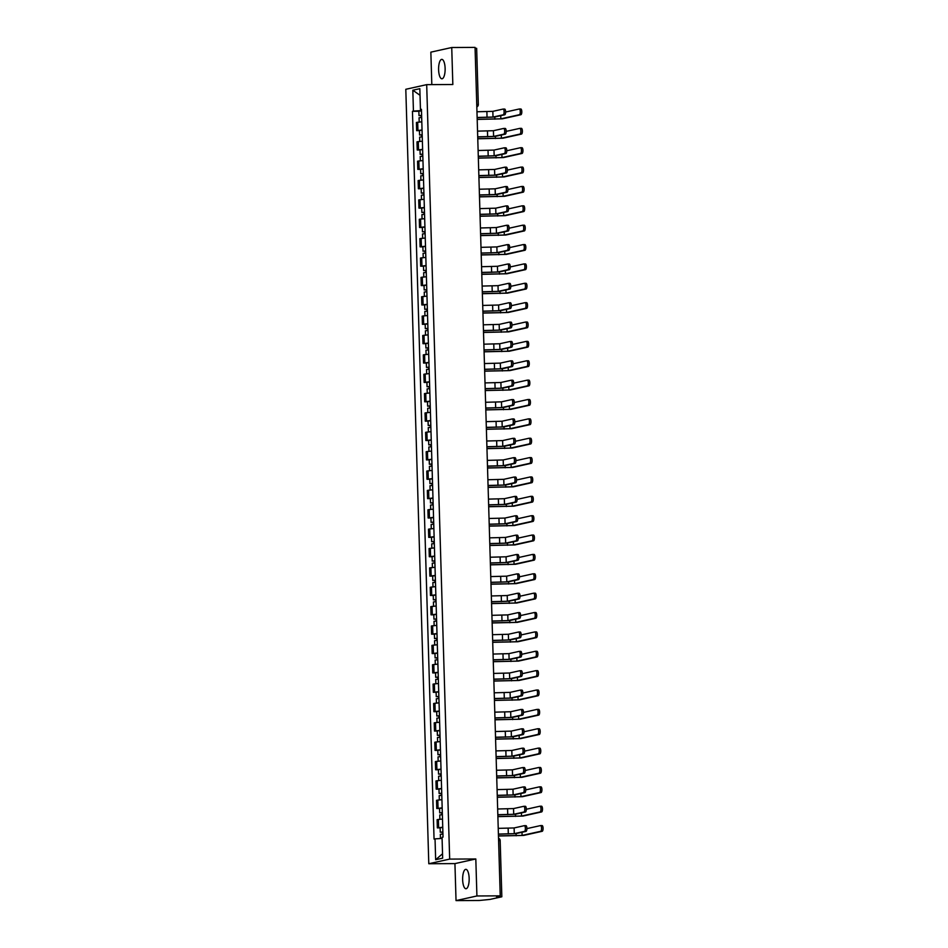<?xml version="1.0" encoding="UTF-8"?>
<svg xmlns="http://www.w3.org/2000/svg" width="948" height="948" viewBox="0 0 948 948"><rect width="100%" height="100%" fill="white"/><g stroke="black" fill="none" stroke-linecap="round" stroke-linejoin="round"><path stroke-width="1.42" d="M469.153 878.31A9.705 3.271 -90.3 0 0 465.847 869.328A9.705 3.271 -90.3 0 0 462.648 879.768A9.705 3.271 -90.3 0 0 465.954 888.75A9.705 3.271 -90.3 0 0 469.153 878.31M445.122 68.363A9.705 3.271 -90.3 0 0 441.815 59.369A9.705 3.271 -90.3 0 0 438.604 69.808A9.705 3.271 -90.3 0 0 441.91 78.791A9.705 3.271 -90.3 0 0 445.122 68.363M456.035 900.6L476.915 895.967L500.236 895.848L475.055 47.4L451.734 47.519L452.836 84.514L426.695 84.645L405.803 89.29L428.792 863.735L454.933 863.604L456.035 900.6L479.356 900.481L489.867 899.439L501.693 896.82L500.177 896.642L500.153 895.86M451.734 47.519L430.854 52.152L431.814 84.621M476.915 895.967L475.813 858.971L449.672 859.101L426.695 84.645M500.236 895.848L496.551 896.666L500.177 896.642M475.09 48.206L476.654 48.312L478.325 104.553L476.749 104.446M421.801 121.806L416.421 122.458L416.658 130.658L422.05 129.995M419.443 130.634L416.658 130.658M422.381 141.169L416.99 141.833L417.239 150.021L422.618 149.369M420.023 150.009L417.239 150.021M422.95 160.544L417.57 161.196L417.807 169.384L423.199 168.732M420.592 169.372L417.807 169.384M423.531 179.907L418.139 180.558L418.388 188.759L423.768 188.095M421.173 188.747L418.388 188.759M424.1 199.27L418.72 199.933L418.957 208.122L424.349 207.47M421.741 208.11L418.957 208.122M424.68 218.644L419.289 219.296L419.537 227.496L424.917 226.833M422.322 227.473L419.537 227.496M425.249 238.007L419.869 238.659L420.106 246.859L425.498 246.207M422.891 246.847L420.106 246.859M425.83 257.382L420.438 258.034L420.687 266.222L426.067 265.57M423.472 266.21L420.687 266.222M426.399 276.745L421.019 277.397L421.256 285.597L426.647 284.933M424.04 285.585L421.256 285.597M426.979 296.108L421.587 296.771L421.836 304.96L427.216 304.308M424.621 304.948L421.836 304.96M427.548 315.483L422.168 316.134L422.405 324.323L427.797 323.671M425.19 324.311L422.405 324.323M428.129 334.845L422.737 335.497L422.986 343.697L428.366 343.046M425.771 343.686L422.986 343.697M428.697 354.22L423.318 354.872L423.555 363.06L428.946 362.409M426.339 363.048L423.555 363.06M429.278 373.583L423.886 374.235L424.135 382.435L429.515 381.771M426.92 382.411L424.135 382.435M429.847 392.946L424.467 393.61L424.704 401.798L430.096 401.146M427.489 401.786L424.704 401.798M430.428 412.321L425.036 412.973L425.285 421.161L430.665 420.509M428.069 421.149L425.285 421.161M430.996 431.684L425.616 432.335L425.853 440.536L431.245 439.884M428.638 440.524L425.853 440.536M431.577 451.047L426.185 451.71L426.434 459.899L431.814 459.247M429.219 459.887L426.434 459.899M432.146 470.421L426.766 471.073L427.003 479.273L432.395 478.61M429.788 479.25L427.003 479.273M432.726 489.784L427.335 490.436L427.584 498.636L432.963 497.984M430.368 498.624L427.584 498.636M433.295 509.159L427.915 509.811L428.152 517.999L433.544 517.347M430.937 517.987L428.152 517.999M433.876 528.522L428.484 529.174L428.733 537.374L434.113 536.71M431.518 537.362L428.733 537.374M434.445 547.885L429.065 548.548L429.302 556.737L434.694 556.085M432.087 556.725L429.302 556.737M435.025 567.26L429.634 567.911L429.882 576.111L435.262 575.448M432.667 576.088L429.882 576.111M435.594 586.622L430.214 587.274L430.451 595.474L435.843 594.823M433.236 595.462L430.451 595.474M436.175 605.997L430.783 606.649L431.032 614.837L436.412 614.185M433.817 614.825L431.032 614.837M436.744 625.36L431.364 626.012L431.601 634.212L436.992 633.548M434.385 634.188L431.601 634.212M437.324 644.723L431.933 645.387L432.181 653.575L437.561 652.923M434.966 653.563L432.181 653.575M437.893 664.098L432.513 664.749L432.75 672.938L438.142 672.286M435.535 672.926L432.75 672.938M438.474 683.461L433.082 684.112L433.331 692.313L438.711 691.661M436.116 692.301L433.331 692.313M439.043 702.824L433.663 703.487L433.9 711.675L439.291 711.024M436.684 711.664L433.9 711.675M439.623 722.198L434.231 722.85L434.48 731.05L439.86 730.387M437.265 731.027L434.48 731.05M440.192 741.561L434.812 742.225L435.049 750.413L440.441 749.761M437.834 750.401L435.049 750.413M440.773 760.936L435.381 761.588L435.63 769.776L441.01 769.124M438.414 769.764L435.63 769.776M441.341 780.299L435.962 780.951L436.199 789.151L441.59 788.487M438.983 789.139L436.199 789.151M441.922 799.662L436.53 800.325L436.779 808.514L442.159 807.862M439.564 808.502L436.779 808.514M442.491 819.036L437.111 819.688L437.348 827.888L442.74 827.225M440.133 827.865L437.348 827.888M421.469 110.584L413.435 111.082L412.818 90.226L419.834 88.674L420.45 109.53L421.445 109.648M442.538 853.769L435.653 859.718L442.669 858.153L442.052 837.297L443.036 837.084L421.433 109.316L420.45 109.53M435.653 859.718L435.037 838.861L442.088 838.423M413.435 111.082L412.451 111.307L434.054 839.075L435.037 838.861M428.792 863.735L449.672 859.101M454.933 863.604L475.813 858.971M418.874 111.272L412.451 111.307M412.818 90.226L420.023 95.298M503.198 109.079L504.585 109.067A2.868 0.96 89.7 0 1 504.644 109.067A2.868 0.96 89.7 0 1 505.628 111.817A2.868 0.96 89.7 0 1 504.751 114.779L503.222 114.791A2.868 0.96 -90.3 0 0 504.099 111.828A2.868 0.96 -90.3 0 0 503.127 109.067A2.868 0.96 -90.3 0 0 503.056 109.079L492.841 111.343L476.974 111.769M477.14 117.599L494.536 117.054L504.751 114.779M503.222 114.791L493.007 117.054L477.14 117.481M519.374 108.996L520.76 108.984A2.868 0.96 89.7 0 1 520.831 108.984A2.868 0.96 89.7 0 1 521.803 111.734A2.868 0.96 89.7 0 1 520.926 114.696L519.397 114.708A2.868 0.96 -90.3 0 0 520.286 111.746A2.868 0.96 -90.3 0 0 519.303 108.984A2.868 0.96 -90.3 0 0 519.231 108.996L505.628 112.018M419.194 121.972L419.063 117.753L421.67 117.469L421.599 115.466L419.004 115.644L418.862 111.177L421.481 110.892M421.611 115.36L419.004 115.644M519.397 114.708L500.84 118.832L477.2 119.294M477.2 119.412L502.357 118.82L520.926 114.696M421.113 117.493L421.066 115.786M503.767 128.442L505.154 128.442A2.868 0.96 89.7 0 1 505.225 128.43A2.868 0.96 89.7 0 1 506.196 131.191A2.868 0.96 89.7 0 1 505.32 134.154L503.803 134.154A2.868 0.96 -90.3 0 0 504.68 131.191A2.868 0.96 -90.3 0 0 503.696 128.442A2.868 0.96 -90.3 0 0 503.625 128.442L493.422 130.717L477.543 131.132M477.721 136.962L495.117 136.417L505.32 134.154M503.803 134.154L493.588 136.429L477.721 136.844M504.348 147.817L505.734 147.805A2.868 0.96 89.7 0 1 505.794 147.805A2.868 0.96 89.7 0 1 506.777 150.554A2.868 0.96 89.7 0 1 505.9 153.517L504.372 153.529A2.868 0.96 -90.3 0 0 505.248 150.566A2.868 0.96 -90.3 0 0 504.277 147.805A2.868 0.96 -90.3 0 0 504.206 147.817L493.991 150.08L478.124 150.507M478.29 156.337L495.686 155.78L505.9 153.517M504.372 153.529L494.157 155.792L478.29 156.219M519.942 128.359L521.329 128.359A2.868 0.96 89.7 0 1 521.4 128.347A2.868 0.96 89.7 0 1 522.384 131.108A2.868 0.96 89.7 0 1 521.507 134.071L519.978 134.071A2.868 0.96 -90.3 0 0 520.855 131.108A2.868 0.96 -90.3 0 0 519.883 128.359A2.868 0.96 -90.3 0 0 519.812 128.371L506.208 131.381M422.192 134.841L419.573 135.007L419.443 130.54L422.05 130.255M422.18 134.723L419.573 135.007M422.239 136.832L422.18 134.841M519.978 134.071L501.409 138.195L477.768 138.657M422.251 136.832L419.632 137.128L419.763 141.347M477.768 138.775L502.938 138.195L521.507 134.071M421.694 136.856L421.647 135.149M520.523 147.734L521.91 147.722A2.868 0.96 89.7 0 1 521.981 147.722A2.868 0.96 89.7 0 1 522.952 150.471A2.868 0.96 89.7 0 1 522.075 153.434L520.547 153.446A2.868 0.96 -90.3 0 0 521.436 150.483A2.868 0.96 -90.3 0 0 520.452 147.722A2.868 0.96 -90.3 0 0 520.381 147.734L506.777 150.756M420.343 160.71L420.213 156.491L422.82 156.207L422.749 154.204L420.154 154.382L420.011 149.914L422.63 149.618M422.761 154.086L420.154 154.382M520.547 153.446L501.99 157.569L478.349 158.032M478.349 158.138L503.507 157.558L522.075 153.434M422.263 156.23L422.216 154.524M504.917 167.18L506.303 167.18A2.868 0.96 89.7 0 1 506.374 167.168A2.868 0.96 89.7 0 1 507.358 169.917A2.868 0.96 89.7 0 1 506.469 172.892L504.952 172.892A2.868 0.96 -90.3 0 0 505.829 169.929A2.868 0.96 -90.3 0 0 504.846 167.18A2.868 0.96 -90.3 0 0 504.774 167.18L494.572 169.455L478.693 169.87M478.87 175.7L496.266 175.155L506.469 172.892M504.952 172.892L494.738 175.167L478.87 175.581M505.497 186.555L506.884 186.543A2.868 0.96 89.7 0 1 506.955 186.531A2.868 0.96 89.7 0 1 507.927 189.292A2.868 0.96 89.7 0 1 507.05 192.254L505.521 192.266A2.868 0.96 -90.3 0 0 506.398 189.292A2.868 0.96 -90.3 0 0 505.426 186.543A2.868 0.96 -90.3 0 0 505.355 186.555L495.14 188.818L479.273 189.233M479.439 195.063L496.835 194.518L507.05 192.254M505.521 192.266L495.306 194.53L479.439 194.944M506.066 205.917L507.453 205.906A2.868 0.96 89.7 0 1 507.524 205.906A2.868 0.96 89.7 0 1 508.507 208.655A2.868 0.96 89.7 0 1 507.618 211.617L506.102 211.629A2.868 0.96 -90.3 0 0 506.979 208.667A2.868 0.96 -90.3 0 0 505.995 205.906A2.868 0.96 -90.3 0 0 505.924 205.917L495.721 208.181L479.842 208.607M480.02 214.438L497.416 213.893L507.618 211.617M506.102 211.629L495.887 213.893L480.02 214.319M521.092 167.097L522.478 167.097A2.868 0.96 89.7 0 1 522.549 167.085A2.868 0.96 89.7 0 1 523.533 169.834A2.868 0.96 89.7 0 1 522.656 172.809L521.127 172.809A2.868 0.96 -90.3 0 0 522.004 169.846A2.868 0.96 -90.3 0 0 521.033 167.097A2.868 0.96 -90.3 0 0 520.962 167.097L507.358 170.119M423.341 173.567L420.722 173.745L420.592 169.277L423.199 168.993M423.329 173.46L420.722 173.745M420.912 180.084L420.782 175.854L423.401 175.57L423.329 173.579M521.127 172.809L502.559 176.932L478.918 177.394M478.918 177.513L504.087 176.921L522.656 172.809M422.844 175.593L422.796 173.887M521.673 186.472L523.059 186.46A2.868 0.96 89.7 0 1 523.13 186.448A2.868 0.96 89.7 0 1 524.102 189.209A2.868 0.96 89.7 0 1 523.225 192.171L521.696 192.183A2.868 0.96 -90.3 0 0 522.585 189.209A2.868 0.96 -90.3 0 0 521.601 186.46A2.868 0.96 -90.3 0 0 521.53 186.472L507.927 189.493M423.91 192.942L421.303 193.119L421.161 188.64L423.78 188.356M423.91 192.823L421.303 193.119M423.957 194.933L423.898 192.942M521.696 192.183L503.139 196.295L479.498 196.757M423.969 194.933L421.362 195.229L421.493 199.447M479.498 196.876L504.656 196.295L523.225 192.171M423.412 194.968L423.365 193.25M522.241 205.834L523.628 205.823A2.868 0.96 89.7 0 1 523.699 205.823A2.868 0.96 89.7 0 1 524.682 208.572A2.868 0.96 89.7 0 1 523.806 211.534L522.277 211.546A2.868 0.96 -90.3 0 0 523.154 208.584A2.868 0.96 -90.3 0 0 522.182 205.823A2.868 0.96 -90.3 0 0 522.111 205.834L508.507 208.856M422.061 218.81L421.931 214.592L424.55 214.307L424.479 212.305L421.872 212.482L421.741 208.015L424.349 207.719M424.479 212.198L421.872 212.482M522.277 211.546L503.708 215.67L480.067 216.132M480.067 216.251L505.237 215.658L523.806 211.534M423.993 214.331L423.946 212.625M506.647 225.28L508.033 225.28A2.868 0.96 89.7 0 1 508.104 225.269A2.868 0.96 89.7 0 1 509.076 228.03A2.868 0.96 89.7 0 1 508.199 230.992L506.67 230.992A2.868 0.96 -90.3 0 0 507.547 228.03A2.868 0.96 -90.3 0 0 506.576 225.28A2.868 0.96 -90.3 0 0 506.505 225.28L496.29 227.556L480.423 227.97M480.589 233.801L497.984 233.255L508.199 230.992M506.67 230.992L496.468 233.267L480.589 233.682M522.822 225.197L524.208 225.197A2.868 0.96 89.7 0 1 524.28 225.186A2.868 0.96 89.7 0 1 525.251 227.947A2.868 0.96 89.7 0 1 524.374 230.909L522.846 230.909A2.868 0.96 -90.3 0 0 523.734 227.947A2.868 0.96 -90.3 0 0 522.751 225.197A2.868 0.96 -90.3 0 0 522.68 225.197L509.076 228.219M422.642 238.185L422.512 233.955L425.119 233.67L425.048 231.679L422.453 231.845L422.322 227.378L424.929 227.093M425.06 231.561L422.453 231.845M522.846 230.909L504.289 235.033L480.648 235.495M480.648 235.614L505.805 235.033L524.374 230.909M424.562 233.694L424.514 231.987M507.216 244.655L508.602 244.643A2.868 0.96 89.7 0 1 508.673 244.631A2.868 0.96 89.7 0 1 509.657 247.392A2.868 0.96 89.7 0 1 508.768 250.355L507.251 250.367A2.868 0.96 -90.3 0 0 508.128 247.404A2.868 0.96 -90.3 0 0 507.144 244.643A2.868 0.96 -90.3 0 0 507.085 244.655L496.871 246.918L480.991 247.345M481.169 253.163L498.565 252.618L508.768 250.355M507.251 250.367L497.036 252.63L481.169 253.057M523.391 244.572L524.777 244.56A2.868 0.96 89.7 0 1 524.848 244.56A2.868 0.96 89.7 0 1 525.832 247.309A2.868 0.96 89.7 0 1 524.955 250.272L523.426 250.284A2.868 0.96 -90.3 0 0 524.303 247.321A2.868 0.96 -90.3 0 0 523.332 244.56A2.868 0.96 -90.3 0 0 523.26 244.572L509.657 247.594M423.211 257.548L423.081 253.329L425.699 253.045L425.628 251.042L423.021 251.22L422.891 246.753L425.498 246.456M425.628 250.924L423.021 251.22M523.426 250.284L504.857 254.408L481.217 254.858M481.217 254.976L506.386 254.396L524.955 250.272M425.142 253.069L425.095 251.35M507.796 264.018L509.183 264.018A2.868 0.96 89.7 0 1 509.254 264.006A2.868 0.96 89.7 0 1 510.225 266.755A2.868 0.96 89.7 0 1 509.349 269.718L507.82 269.73A2.868 0.96 -90.3 0 0 508.697 266.767A2.868 0.96 -90.3 0 0 507.725 264.018A2.868 0.96 -90.3 0 0 507.654 264.018L497.439 266.293L481.572 266.708M481.738 272.538L499.134 271.993L509.349 269.718M507.82 269.73L497.617 271.993L481.738 272.42M523.971 263.935L525.358 263.935A2.868 0.96 89.7 0 1 525.429 263.923A2.868 0.96 89.7 0 1 526.401 266.672A2.868 0.96 89.7 0 1 525.524 269.635L523.995 269.647A2.868 0.96 -90.3 0 0 524.884 266.684A2.868 0.96 -90.3 0 0 523.9 263.935A2.868 0.96 -90.3 0 0 523.829 263.935L510.225 266.957M423.792 276.911L423.661 272.692L426.268 272.408L426.197 270.405L423.602 270.583L423.472 266.115L426.079 265.831M426.209 270.298L423.602 270.583M523.995 269.647L505.438 273.771L481.797 274.233M481.797 274.351L506.955 273.759L525.524 269.635M425.711 272.432L425.664 270.725M508.365 283.393L509.751 283.381A2.868 0.96 89.7 0 1 509.823 283.369A2.868 0.96 89.7 0 1 510.806 286.13A2.868 0.96 89.7 0 1 509.917 289.093L508.401 289.104A2.868 0.96 -90.3 0 0 509.277 286.13A2.868 0.96 -90.3 0 0 508.294 283.381A2.868 0.96 -90.3 0 0 508.235 283.393L498.02 285.656L482.141 286.071M482.319 291.901L499.714 291.356L509.917 289.093M508.401 289.104L498.186 291.368L482.319 291.783M524.552 283.31L525.927 283.298A2.868 0.96 89.7 0 1 525.998 283.286A2.868 0.96 89.7 0 1 526.981 286.047A2.868 0.96 89.7 0 1 526.104 289.01L524.576 289.022A2.868 0.96 -90.3 0 0 525.453 286.047A2.868 0.96 -90.3 0 0 524.481 283.298A2.868 0.96 -90.3 0 0 524.41 283.31L510.806 286.32M424.36 296.286L424.242 292.067L426.849 291.771L426.778 289.78L424.171 289.946L424.04 285.478L426.647 285.194M426.778 289.661L424.171 289.946M524.576 289.022L506.007 293.133L482.366 293.596M482.366 293.714L507.536 293.133L526.104 289.01M426.292 291.806L426.245 290.088M508.946 302.756L510.332 302.744A2.868 0.96 89.7 0 1 510.403 302.744A2.868 0.96 89.7 0 1 511.375 305.493A2.868 0.96 89.7 0 1 510.498 308.456L508.969 308.467A2.868 0.96 -90.3 0 0 509.846 305.505A2.868 0.96 -90.3 0 0 508.875 302.744A2.868 0.96 -90.3 0 0 508.803 302.756L498.589 305.019L482.722 305.446M482.888 311.276L500.283 310.731L510.498 308.456M508.969 308.467L498.767 310.731L482.888 311.157M509.514 322.119L510.901 322.119A2.868 0.96 89.7 0 1 510.972 322.107A2.868 0.96 89.7 0 1 511.956 324.856A2.868 0.96 89.7 0 1 511.067 327.83L509.55 327.83A2.868 0.96 -90.3 0 0 510.427 324.868A2.868 0.96 -90.3 0 0 509.443 322.119A2.868 0.96 -90.3 0 0 509.384 322.119L499.169 324.394L483.29 324.809M483.468 330.639L500.864 330.094L511.067 327.83M509.55 327.83L499.335 330.105L483.468 330.52M510.095 341.493L511.482 341.481A2.868 0.96 89.7 0 1 511.553 341.47A2.868 0.96 89.7 0 1 512.524 344.231A2.868 0.96 89.7 0 1 511.647 347.193L510.119 347.205A2.868 0.96 -90.3 0 0 510.996 344.231A2.868 0.96 -90.3 0 0 510.024 341.481A2.868 0.96 -90.3 0 0 509.953 341.493L499.738 343.757L483.871 344.183M484.037 350.002L501.433 349.457L511.647 347.193M510.119 347.205L499.916 349.468L484.037 349.883M510.664 360.856L512.05 360.844A2.868 0.96 89.7 0 1 512.121 360.844A2.868 0.96 89.7 0 1 513.105 363.594A2.868 0.96 89.7 0 1 512.216 366.556L510.699 366.568A2.868 0.96 -90.3 0 0 511.576 363.605A2.868 0.96 -90.3 0 0 510.593 360.844A2.868 0.96 -90.3 0 0 510.534 360.856L500.319 363.12L484.44 363.546M484.618 369.376L502.013 368.831L512.216 366.556M510.699 366.568L500.485 368.831L484.618 369.258M511.245 380.219L512.631 380.219A2.868 0.96 89.7 0 1 512.702 380.207A2.868 0.96 89.7 0 1 513.674 382.968A2.868 0.96 89.7 0 1 512.797 385.931L511.268 385.931A2.868 0.96 -90.3 0 0 512.145 382.968A2.868 0.96 -90.3 0 0 511.173 380.219A2.868 0.96 -90.3 0 0 511.102 380.231L500.888 382.494L485.021 382.909M485.186 388.739L502.582 388.194L512.797 385.931M511.268 385.931L501.065 388.206L485.186 388.621M511.813 399.594L513.2 399.582A2.868 0.96 89.7 0 1 513.271 399.582A2.868 0.96 89.7 0 1 514.254 402.331A2.868 0.96 89.7 0 1 513.366 405.294L511.849 405.306A2.868 0.96 -90.3 0 0 512.726 402.343A2.868 0.96 -90.3 0 0 511.742 399.582A2.868 0.96 -90.3 0 0 511.683 399.594L501.468 401.857L485.589 402.284M485.767 408.114L503.163 407.557L513.366 405.294M511.849 405.306L501.634 407.569L485.767 407.996M525.121 302.673L526.507 302.661A2.868 0.96 89.7 0 1 526.578 302.661A2.868 0.96 89.7 0 1 527.55 305.41A2.868 0.96 89.7 0 1 526.673 308.373L525.145 308.384A2.868 0.96 -90.3 0 0 526.033 305.422A2.868 0.96 -90.3 0 0 525.05 302.661A2.868 0.96 -90.3 0 0 524.979 302.673L511.375 305.694M424.941 315.648L424.811 311.43L427.418 311.145L427.347 309.143L424.751 309.321L424.621 304.853L427.228 304.557M427.358 309.036L424.751 309.321M525.145 308.384L506.588 312.508L482.947 312.97M482.947 313.089L508.104 312.496L526.673 308.373M426.861 311.169L426.813 309.463M525.702 322.036L527.076 322.036A2.868 0.96 89.7 0 1 527.147 322.024A2.868 0.96 89.7 0 1 528.131 324.773A2.868 0.96 89.7 0 1 527.254 327.747L525.725 327.747A2.868 0.96 -90.3 0 0 526.602 324.785A2.868 0.96 -90.3 0 0 525.63 322.036A2.868 0.96 -90.3 0 0 525.559 322.036L511.956 325.057M427.939 328.518L425.32 328.683L425.19 324.216L427.797 323.932M427.927 328.399L425.32 328.683M427.986 330.508L427.927 328.518M525.725 327.747L507.156 331.871L483.516 332.333M427.998 330.508L425.391 330.793L425.51 335.023M483.516 332.452L508.685 331.859L527.254 327.747M427.441 330.532L427.394 328.826M526.27 341.41L527.657 341.399A2.868 0.96 89.7 0 1 527.728 341.387A2.868 0.96 89.7 0 1 528.7 344.148A2.868 0.96 89.7 0 1 527.823 347.11L526.294 347.122A2.868 0.96 -90.3 0 0 527.183 344.16A2.868 0.96 -90.3 0 0 526.199 341.399A2.868 0.96 -90.3 0 0 526.128 341.41L512.524 344.432M426.09 354.386L425.96 350.168L428.567 349.871L428.508 347.88L425.901 348.058L425.771 343.579L428.377 343.295M428.508 347.762L425.901 348.058M526.294 347.122L507.737 351.246L484.096 351.696M484.096 351.815L509.254 351.234L527.823 347.11M428.01 349.907L427.963 348.189M526.851 360.773L528.226 360.761A2.868 0.96 89.7 0 1 528.297 360.761A2.868 0.96 89.7 0 1 529.28 363.511A2.868 0.96 89.7 0 1 528.403 366.473L526.875 366.485A2.868 0.96 -90.3 0 0 527.752 363.522A2.868 0.96 -90.3 0 0 526.78 360.761A2.868 0.96 -90.3 0 0 526.709 360.773L513.105 363.795M426.659 373.749L426.541 369.53L429.148 369.246L429.077 367.243L426.47 367.421L426.339 362.954L428.946 362.669M429.089 367.137L426.47 367.421M526.875 366.485L508.306 370.609L484.665 371.071M484.665 371.189L509.834 370.597L528.403 366.473M428.591 369.27L428.543 367.563M527.42 380.136L528.806 380.136A2.868 0.96 89.7 0 1 528.877 380.124A2.868 0.96 89.7 0 1 529.849 382.885A2.868 0.96 89.7 0 1 528.972 385.848L527.455 385.848A2.868 0.96 -90.3 0 0 528.332 382.885A2.868 0.96 -90.3 0 0 527.349 380.136A2.868 0.96 -90.3 0 0 527.278 380.148L513.674 383.158M427.24 393.124L427.11 388.905L429.717 388.609L429.657 386.618L427.05 386.784L426.92 382.317L429.527 382.032M429.657 386.5L427.05 386.784M527.455 385.848L508.886 389.972L485.246 390.434M485.246 390.552L510.403 389.972L528.972 385.848M429.16 388.633L429.112 386.926M528 399.511L529.375 399.499A2.868 0.96 89.7 0 1 529.446 399.499A2.868 0.96 89.7 0 1 530.43 402.248A2.868 0.96 89.7 0 1 529.553 405.211L528.024 405.223A2.868 0.96 -90.3 0 0 528.901 402.26A2.868 0.96 -90.3 0 0 527.929 399.499A2.868 0.96 -90.3 0 0 527.858 399.511L514.254 402.533M427.809 412.487L427.69 408.268L430.297 407.984L430.226 405.981L427.619 406.159L427.489 401.691L430.096 401.395M430.238 405.874L427.619 406.159M528.024 405.223L509.455 409.346L485.814 409.809M485.814 409.915L510.984 409.335L529.553 405.211M429.74 408.007L429.693 406.301M512.394 418.957L513.78 418.957A2.868 0.96 89.7 0 1 513.852 418.945A2.868 0.96 89.7 0 1 514.823 421.694A2.868 0.96 89.7 0 1 513.946 424.668L512.418 424.668A2.868 0.96 -90.3 0 0 513.295 421.706A2.868 0.96 -90.3 0 0 512.323 418.957A2.868 0.96 -90.3 0 0 512.252 418.957L502.037 421.232L486.17 421.647M486.336 427.477L503.732 426.932L513.946 424.668M512.418 424.668L502.215 426.944L486.336 427.358M528.569 418.874L529.956 418.874A2.868 0.96 89.7 0 1 530.027 418.862A2.868 0.96 89.7 0 1 530.999 421.611A2.868 0.96 89.7 0 1 530.122 424.586L528.605 424.586A2.868 0.96 -90.3 0 0 529.482 421.623A2.868 0.96 -90.3 0 0 528.498 418.874A2.868 0.96 -90.3 0 0 528.427 418.874L514.823 421.896M428.389 431.861L428.259 427.631L430.866 427.347L430.807 425.356L428.2 425.522L428.069 421.054L430.676 420.77M430.807 425.237L428.2 425.522M528.605 424.586L510.036 428.709L486.395 429.171M486.395 429.29L511.553 428.697L530.122 424.586M430.309 427.37L430.262 425.664M512.963 438.332L514.349 438.32A2.868 0.96 89.7 0 1 514.42 438.308A2.868 0.96 89.7 0 1 515.404 441.069A2.868 0.96 89.7 0 1 514.515 444.031L512.998 444.043A2.868 0.96 -90.3 0 0 513.875 441.069A2.868 0.96 -90.3 0 0 512.892 438.32A2.868 0.96 -90.3 0 0 512.832 438.332L502.618 440.595L486.739 441.01M486.916 446.84L504.312 446.295L514.515 444.031M512.998 444.043L502.784 446.307L486.916 446.721M529.15 438.249L530.524 438.237A2.868 0.96 89.7 0 1 530.596 438.225A2.868 0.96 89.7 0 1 531.579 440.986A2.868 0.96 89.7 0 1 530.702 443.948L529.174 443.96A2.868 0.96 -90.3 0 0 530.051 440.986A2.868 0.96 -90.3 0 0 529.079 438.237A2.868 0.96 -90.3 0 0 529.008 438.249L515.404 441.27M428.958 451.224L428.84 447.006L431.447 446.709L431.376 444.719L428.769 444.896L428.638 440.417L431.245 440.133M431.387 444.6L428.769 444.896M529.174 443.96L510.605 448.072L486.964 448.534M486.964 448.653L512.133 448.072L530.702 443.948M430.89 446.745L430.842 445.027M513.543 457.694L514.93 457.683A2.868 0.96 89.7 0 1 515.001 457.683A2.868 0.96 89.7 0 1 515.973 460.432A2.868 0.96 89.7 0 1 515.096 463.394L513.567 463.406A2.868 0.96 -90.3 0 0 514.456 460.444A2.868 0.96 -90.3 0 0 513.472 457.683A2.868 0.96 -90.3 0 0 513.401 457.694L503.187 459.958L487.319 460.384M487.485 466.215L504.881 465.669L515.096 463.394M513.567 463.406L503.364 465.669L487.485 466.096M529.719 457.611L531.105 457.6A2.868 0.96 89.7 0 1 531.176 457.6A2.868 0.96 89.7 0 1 532.148 460.349A2.868 0.96 89.7 0 1 531.271 463.311L529.754 463.323A2.868 0.96 -90.3 0 0 530.631 460.361A2.868 0.96 -90.3 0 0 529.648 457.6A2.868 0.96 -90.3 0 0 529.577 457.611L515.973 460.633M429.539 470.587L429.408 466.369L432.015 466.084L431.956 464.082L429.349 464.259L429.219 459.792L431.826 459.496M431.956 463.975L429.349 464.259M529.754 463.323L511.185 467.447L487.545 467.909M487.545 468.028L512.702 467.435L531.271 463.311M431.459 466.108L431.411 464.401M514.112 477.057L515.499 477.057A2.868 0.96 89.7 0 1 515.57 477.045A2.868 0.96 89.7 0 1 516.553 479.806A2.868 0.96 89.7 0 1 515.665 482.769L514.148 482.769A2.868 0.96 -90.3 0 0 515.025 479.806A2.868 0.96 -90.3 0 0 514.053 477.057A2.868 0.96 -90.3 0 0 513.982 477.057L503.767 479.333L487.888 479.747M488.066 485.577L505.462 485.032L515.665 482.769M514.148 482.769L503.933 485.044L488.066 485.459M530.299 476.974L531.674 476.974A2.868 0.96 89.7 0 1 531.745 476.963A2.868 0.96 89.7 0 1 532.729 479.724A2.868 0.96 89.7 0 1 531.852 482.686L530.323 482.686A2.868 0.96 -90.3 0 0 531.2 479.724A2.868 0.96 -90.3 0 0 530.228 476.974A2.868 0.96 -90.3 0 0 530.157 476.974L516.553 479.996M430.108 489.962L429.989 485.731L432.596 485.447L432.525 483.456L429.918 483.622L429.788 479.155L432.395 478.87M432.537 483.338L429.918 483.622M530.323 482.686L511.754 486.81L488.113 487.272M488.113 487.391L513.283 486.81L531.852 482.686M432.039 485.471L431.992 483.764M514.693 496.432L516.079 496.42A2.868 0.96 89.7 0 1 516.15 496.408A2.868 0.96 89.7 0 1 517.122 499.169A2.868 0.96 89.7 0 1 516.245 502.132L514.717 502.144A2.868 0.96 -90.3 0 0 515.605 499.181A2.868 0.96 -90.3 0 0 514.622 496.42A2.868 0.96 -90.3 0 0 514.551 496.432L504.336 498.695L488.469 499.122M488.635 504.952L506.031 504.395L516.245 502.132M514.717 502.144L504.514 504.407L488.635 504.834M530.868 496.349L532.255 496.337A2.868 0.96 89.7 0 1 532.326 496.337A2.868 0.96 89.7 0 1 533.297 499.086A2.868 0.96 89.7 0 1 532.421 502.049L530.904 502.061A2.868 0.96 -90.3 0 0 531.781 499.098A2.868 0.96 -90.3 0 0 530.797 496.337A2.868 0.96 -90.3 0 0 530.726 496.349L517.122 499.371M430.688 509.325L430.558 505.106L433.165 504.822L433.106 502.819L430.499 502.997L430.368 498.529L432.975 498.233M433.106 502.701L430.499 502.997M530.904 502.061L512.335 506.185L488.694 506.635M488.694 506.753L513.852 506.173L532.421 502.049M432.62 504.846L432.561 503.139M515.262 515.795L516.648 515.795A2.868 0.96 89.7 0 1 516.719 515.783A2.868 0.96 89.7 0 1 517.703 518.532A2.868 0.96 89.7 0 1 516.826 521.495L515.297 521.507A2.868 0.96 -90.3 0 0 516.174 518.544A2.868 0.96 -90.3 0 0 515.202 515.795A2.868 0.96 -90.3 0 0 515.131 515.795L504.917 518.07L489.038 518.485M489.215 524.315L506.611 523.77L516.826 521.495M515.297 521.507L505.083 523.77L489.215 524.197M531.449 515.712L532.823 515.712A2.868 0.96 89.7 0 1 532.894 515.7A2.868 0.96 89.7 0 1 533.878 518.449A2.868 0.96 89.7 0 1 533.001 521.424L531.472 521.424A2.868 0.96 -90.3 0 0 532.349 518.461A2.868 0.96 -90.3 0 0 531.378 515.712A2.868 0.96 -90.3 0 0 531.307 515.712L517.703 518.734M433.686 522.182L431.067 522.36L430.937 517.892L433.544 517.608M433.686 522.075L431.067 522.36M433.734 524.185L433.674 522.182M531.472 521.424L512.904 525.548L489.263 526.01M433.746 524.185L431.139 524.469L431.257 528.7M489.275 526.128L514.432 525.536L533.001 521.424M433.189 524.208L433.141 522.502M515.842 535.17L517.229 535.158A2.868 0.96 89.7 0 1 517.3 535.146A2.868 0.96 89.7 0 1 518.272 537.907A2.868 0.96 89.7 0 1 517.395 540.87L515.866 540.881A2.868 0.96 -90.3 0 0 516.755 537.907A2.868 0.96 -90.3 0 0 515.771 535.158A2.868 0.96 -90.3 0 0 515.7 535.17L505.485 537.433L489.618 537.848M489.784 543.678L507.18 543.133L517.395 540.87M515.866 540.881L505.663 543.145L489.784 543.559M532.018 535.087L533.404 535.075A2.868 0.96 89.7 0 1 533.475 535.063A2.868 0.96 89.7 0 1 534.447 537.824A2.868 0.96 89.7 0 1 533.57 540.787L532.053 540.798A2.868 0.96 -90.3 0 0 532.93 537.824A2.868 0.96 -90.3 0 0 531.947 535.075A2.868 0.96 -90.3 0 0 531.875 535.087L518.272 538.097M431.838 548.062L431.707 543.844L434.314 543.548L434.255 541.557L431.648 541.735L431.518 537.255L434.125 536.971M434.255 541.438L431.648 541.735M532.053 540.798L513.484 544.91L489.843 545.373M489.843 545.491L515.001 544.91L533.57 540.787M433.769 543.583L433.71 541.865M516.411 554.533L517.798 554.521A2.868 0.96 89.7 0 1 517.869 554.521A2.868 0.96 89.7 0 1 518.852 557.27A2.868 0.96 89.7 0 1 517.975 560.232L516.447 560.244A2.868 0.96 -90.3 0 0 517.324 557.282A2.868 0.96 -90.3 0 0 516.352 554.521A2.868 0.96 -90.3 0 0 516.281 554.533L506.066 556.796L490.187 557.223M490.365 563.053L507.761 562.508L517.975 560.232M516.447 560.244L506.232 562.508L490.365 562.934M532.598 554.45L533.973 554.438A2.868 0.96 89.7 0 1 534.044 554.438A2.868 0.96 89.7 0 1 535.028 557.187A2.868 0.96 89.7 0 1 534.151 560.149L532.622 560.161A2.868 0.96 -90.3 0 0 533.499 557.199A2.868 0.96 -90.3 0 0 532.527 554.438A2.868 0.96 -90.3 0 0 532.456 554.45L518.852 557.471M432.406 567.425L432.288 563.207L434.895 562.922L434.824 560.92L432.217 561.098L432.087 556.63L434.694 556.334M434.836 560.813L432.217 561.098M532.622 560.161L514.053 564.285L490.412 564.747M490.424 564.866L515.582 564.273L534.151 560.149M434.338 562.946L434.291 561.24M516.992 573.896L518.378 573.896A2.868 0.96 89.7 0 1 518.449 573.884A2.868 0.96 89.7 0 1 519.421 576.633A2.868 0.96 89.7 0 1 518.544 579.607L517.016 579.607A2.868 0.96 -90.3 0 0 517.904 576.645A2.868 0.96 -90.3 0 0 516.921 573.896A2.868 0.96 -90.3 0 0 516.85 573.896L506.635 576.171L490.768 576.585M490.934 582.416L508.329 581.871L518.544 579.607M517.016 579.607L506.813 581.882L490.934 582.297M533.167 573.813L534.554 573.813A2.868 0.96 89.7 0 1 534.625 573.801A2.868 0.96 89.7 0 1 535.596 576.562A2.868 0.96 89.7 0 1 534.719 579.524L533.203 579.524A2.868 0.96 -90.3 0 0 534.08 576.562A2.868 0.96 -90.3 0 0 533.096 573.813A2.868 0.96 -90.3 0 0 533.025 573.813L519.421 576.834M432.987 586.8L432.857 582.57L435.464 582.285L435.405 580.294L432.798 580.46L432.667 575.993L435.274 575.709M435.405 580.176L432.798 580.46M533.203 579.524L514.634 583.648L490.993 584.11M490.993 584.229L516.15 583.636L534.719 579.524M434.919 582.309L434.859 580.603M517.561 593.27L518.947 593.258A2.868 0.96 89.7 0 1 519.018 593.247A2.868 0.96 89.7 0 1 520.002 596.008A2.868 0.96 89.7 0 1 519.125 598.97L517.596 598.982A2.868 0.96 -90.3 0 0 518.473 596.019A2.868 0.96 -90.3 0 0 517.501 593.258A2.868 0.96 -90.3 0 0 517.43 593.27L507.216 595.534L491.337 595.96M491.514 601.779L508.91 601.233L519.125 598.97M517.596 598.982L507.381 601.245L491.514 601.672M533.748 593.187L535.122 593.175A2.868 0.96 89.7 0 1 535.193 593.164A2.868 0.96 89.7 0 1 536.177 595.925A2.868 0.96 89.7 0 1 535.3 598.887L533.771 598.899A2.868 0.96 -90.3 0 0 534.648 595.937A2.868 0.96 -90.3 0 0 533.677 593.175A2.868 0.96 -90.3 0 0 533.606 593.187L520.002 596.209M436.033 601.66L435.973 599.657L433.366 599.835L433.236 595.368L435.843 595.071M435.985 599.539L433.366 599.835M533.771 598.899L515.202 603.023L491.562 603.473M436.044 601.648L433.437 601.944L433.556 606.163M491.574 603.592L516.731 603.011L535.3 598.887M435.488 601.684L435.44 599.966M518.141 612.633L519.528 612.621A2.868 0.96 89.7 0 1 519.599 612.621A2.868 0.96 89.7 0 1 520.571 615.37A2.868 0.96 89.7 0 1 519.694 618.333L518.165 618.345A2.868 0.96 -90.3 0 0 519.054 615.382A2.868 0.96 -90.3 0 0 518.07 612.621A2.868 0.96 -90.3 0 0 517.999 612.633L507.784 614.896L491.917 615.323M492.095 621.153L509.479 620.608L519.694 618.333M518.165 618.345L507.962 620.608L492.083 621.035M534.317 612.55L535.703 612.55A2.868 0.96 89.7 0 1 535.774 612.538A2.868 0.96 89.7 0 1 536.746 615.288A2.868 0.96 89.7 0 1 535.869 618.25L534.352 618.262A2.868 0.96 -90.3 0 0 535.229 615.299A2.868 0.96 -90.3 0 0 534.245 612.55A2.868 0.96 -90.3 0 0 534.174 612.55L520.571 615.572M434.137 625.526L434.006 621.307L436.613 621.023L436.554 619.02L433.947 619.198L433.817 614.731L436.424 614.446M436.554 618.914L433.947 619.198M534.352 618.262L515.783 622.386L492.142 622.848M492.142 622.966L517.3 622.374L535.869 618.25M436.068 621.047L436.009 619.34M518.71 631.996L520.096 631.996A2.868 0.96 89.7 0 1 520.168 631.984A2.868 0.96 89.7 0 1 521.151 634.745A2.868 0.96 89.7 0 1 520.274 637.708L518.746 637.708A2.868 0.96 -90.3 0 0 519.623 634.745A2.868 0.96 -90.3 0 0 518.651 631.996A2.868 0.96 -90.3 0 0 518.58 632.008L508.365 634.271L492.486 634.686M492.664 640.516L510.06 639.971L520.274 637.708M518.746 637.708L508.531 639.983L492.664 640.398M534.897 631.925L536.272 631.913A2.868 0.96 89.7 0 1 536.343 631.901A2.868 0.96 89.7 0 1 537.326 634.662A2.868 0.96 89.7 0 1 536.45 637.625L534.921 637.625A2.868 0.96 -90.3 0 0 535.798 634.662A2.868 0.96 -90.3 0 0 534.826 631.913A2.868 0.96 -90.3 0 0 534.755 631.925L521.151 634.935M434.705 644.901L434.587 640.682L437.194 640.386L437.123 638.395L434.516 638.561L434.385 634.094L436.992 633.809M437.135 638.277L434.516 638.561M534.921 637.625L516.352 641.749L492.711 642.211M492.723 642.329L517.881 641.749L536.45 637.625M436.637 640.41L436.59 638.703M519.291 651.371L520.677 651.359A2.868 0.96 89.7 0 1 520.748 651.359A2.868 0.96 89.7 0 1 521.72 654.108A2.868 0.96 89.7 0 1 520.843 657.071L519.314 657.082A2.868 0.96 -90.3 0 0 520.203 654.12A2.868 0.96 -90.3 0 0 519.22 651.359A2.868 0.96 -90.3 0 0 519.149 651.371L508.934 653.634L493.067 654.061M493.244 659.891L510.628 659.346L520.843 657.071M519.314 657.082L509.112 659.346L493.233 659.772M535.466 651.288L536.852 651.276A2.868 0.96 89.7 0 1 536.924 651.276A2.868 0.96 89.7 0 1 537.895 654.025A2.868 0.96 89.7 0 1 537.018 656.988L535.501 657A2.868 0.96 -90.3 0 0 536.378 654.037A2.868 0.96 -90.3 0 0 535.395 651.276A2.868 0.96 -90.3 0 0 535.324 651.288L521.72 654.31M435.286 664.264L435.156 660.045L437.763 659.761L437.703 657.758L435.096 657.936L434.966 653.468L437.573 653.172M437.703 657.651L435.096 657.936M535.501 657L516.933 661.123L493.292 661.586M493.292 661.692L518.449 661.111L537.018 656.988M437.218 659.784L437.158 658.078M519.871 670.734L521.246 670.734A2.868 0.96 89.7 0 1 521.317 670.722A2.868 0.96 89.7 0 1 522.301 673.471A2.868 0.96 89.7 0 1 521.424 676.445L519.895 676.445A2.868 0.96 -90.3 0 0 520.772 673.483A2.868 0.96 -90.3 0 0 519.8 670.734A2.868 0.96 -90.3 0 0 519.729 670.734L509.514 673.009L493.635 673.424M493.813 679.254L511.209 678.709L521.424 676.445M519.895 676.445L509.68 678.721L493.813 679.135M536.047 670.651L537.421 670.651A2.868 0.96 89.7 0 1 537.492 670.639A2.868 0.96 89.7 0 1 538.476 673.388A2.868 0.96 89.7 0 1 537.599 676.362L536.07 676.362A2.868 0.96 -90.3 0 0 536.947 673.4A2.868 0.96 -90.3 0 0 535.976 670.651A2.868 0.96 -90.3 0 0 535.904 670.651L522.301 673.673M435.855 683.638L435.736 679.408L438.343 679.124L438.272 677.133L435.665 677.299L435.535 672.831L438.142 672.547M438.284 677.014L435.665 677.299M536.07 676.362L517.501 680.486L493.861 680.948M493.872 681.067L519.03 680.474L537.599 676.362M437.786 679.147L437.739 677.441M520.44 690.108L521.827 690.097A2.868 0.96 89.7 0 1 521.898 690.085A2.868 0.96 89.7 0 1 522.869 692.846A2.868 0.96 89.7 0 1 521.993 695.808L520.464 695.82A2.868 0.96 -90.3 0 0 521.353 692.846A2.868 0.96 -90.3 0 0 520.369 690.097A2.868 0.96 -90.3 0 0 520.298 690.108L510.083 692.372L494.216 692.798M494.394 698.617L511.778 698.072L521.993 695.808M520.464 695.82L510.261 698.084L494.382 698.498M536.615 690.025L538.002 690.014A2.868 0.96 89.7 0 1 538.073 690.002A2.868 0.96 89.7 0 1 539.045 692.763A2.868 0.96 89.7 0 1 538.168 695.725L536.651 695.737A2.868 0.96 -90.3 0 0 537.528 692.763A2.868 0.96 -90.3 0 0 536.544 690.014A2.868 0.96 -90.3 0 0 536.473 690.025L522.869 693.047M436.436 703.001L436.305 698.783L438.912 698.486L438.853 696.496L436.246 696.673L436.116 692.194L438.723 691.91M438.853 696.377L436.246 696.673M536.651 695.737L518.082 699.849L494.441 700.311M494.441 700.43L519.599 699.849L538.168 695.725M438.367 698.522L438.308 696.804M521.021 709.471L522.395 709.46A2.868 0.96 89.7 0 1 522.466 709.46A2.868 0.96 89.7 0 1 523.45 712.209A2.868 0.96 89.7 0 1 522.573 715.171L521.044 715.183A2.868 0.96 -90.3 0 0 521.921 712.221A2.868 0.96 -90.3 0 0 520.95 709.46A2.868 0.96 -90.3 0 0 520.879 709.471L510.664 711.735L494.785 712.161M494.963 717.991L512.358 717.446L522.573 715.171M521.044 715.183L510.83 717.446L494.963 717.873M537.196 709.388L538.571 709.377A2.868 0.96 89.7 0 1 538.642 709.377A2.868 0.96 89.7 0 1 539.625 712.126A2.868 0.96 89.7 0 1 538.748 715.088L537.22 715.1A2.868 0.96 -90.3 0 0 538.097 712.138A2.868 0.96 -90.3 0 0 537.125 709.377A2.868 0.96 -90.3 0 0 537.054 709.388L523.45 712.41M439.434 715.859L436.815 716.036L436.684 711.569L439.291 711.284M439.434 715.752L436.815 716.036M439.481 717.861L439.422 715.859M537.22 715.1L518.651 719.224L495.01 719.686M439.493 717.861L436.886 718.146L437.004 722.364M495.022 719.805L520.179 719.212L538.748 715.088M438.936 717.885L438.888 716.178M521.59 728.834L522.976 728.834A2.868 0.96 89.7 0 1 523.047 728.822A2.868 0.96 89.7 0 1 524.019 731.583A2.868 0.96 89.7 0 1 523.142 734.546L521.613 734.546A2.868 0.96 -90.3 0 0 522.502 731.583A2.868 0.96 -90.3 0 0 521.519 728.834A2.868 0.96 -90.3 0 0 521.447 728.834L511.233 731.109L495.366 731.524M495.543 737.354L512.927 736.809L523.142 734.546M521.613 734.546L511.41 736.821L495.531 737.236M537.765 728.751L539.151 728.751A2.868 0.96 89.7 0 1 539.222 728.739A2.868 0.96 89.7 0 1 540.194 731.5A2.868 0.96 89.7 0 1 539.317 734.463L537.8 734.463A2.868 0.96 -90.3 0 0 538.677 731.5A2.868 0.96 -90.3 0 0 537.694 728.751A2.868 0.96 -90.3 0 0 537.623 728.751L524.019 731.773M437.585 741.739L437.455 737.508L440.062 737.224L440.002 735.233L437.395 735.399L437.265 730.932L439.872 730.647M440.002 735.115L437.395 735.399M537.8 734.463L519.231 738.587L495.591 739.049M495.591 739.167L520.748 738.587L539.317 734.463M439.517 737.248L439.457 735.541M522.17 748.209L523.545 748.197A2.868 0.96 89.7 0 1 523.616 748.197A2.868 0.96 89.7 0 1 524.6 750.946A2.868 0.96 89.7 0 1 523.723 753.909L522.194 753.921A2.868 0.96 -90.3 0 0 523.071 750.958A2.868 0.96 -90.3 0 0 522.099 748.197A2.868 0.96 -90.3 0 0 522.028 748.209L511.813 750.472L495.934 750.899M496.112 756.729L513.508 756.172L523.723 753.909M522.194 753.921L511.979 756.184L496.112 756.611M538.346 748.126L539.72 748.114A2.868 0.96 89.7 0 1 539.791 748.114A2.868 0.96 89.7 0 1 540.775 750.863A2.868 0.96 89.7 0 1 539.898 753.826L538.369 753.838A2.868 0.96 -90.3 0 0 539.246 750.875A2.868 0.96 -90.3 0 0 538.274 748.114A2.868 0.96 -90.3 0 0 538.203 748.126L524.6 751.148M438.154 761.102L438.035 756.883L440.642 756.599L440.571 754.596L437.964 754.774L437.834 750.306L440.441 750.01M440.583 754.478L437.964 754.774M538.369 753.838L519.8 757.962L496.16 758.412M496.171 758.53L521.329 757.95L539.898 753.826M440.085 756.623L440.038 754.916M522.739 767.572L524.125 767.572A2.868 0.96 89.7 0 1 524.197 767.56A2.868 0.96 89.7 0 1 525.168 770.309A2.868 0.96 89.7 0 1 524.291 773.284L522.775 773.284A2.868 0.96 -90.3 0 0 523.651 770.321A2.868 0.96 -90.3 0 0 522.668 767.572A2.868 0.96 -90.3 0 0 522.597 767.572L512.382 769.847L496.515 770.262M496.693 776.092L514.077 775.547L524.291 773.284M522.775 773.284L512.56 775.547L496.681 775.974M538.914 767.489L540.301 767.489A2.868 0.96 89.7 0 1 540.372 767.477A2.868 0.96 89.7 0 1 541.344 770.226A2.868 0.96 89.7 0 1 540.467 773.201L538.95 773.201A2.868 0.96 -90.3 0 0 539.827 770.238A2.868 0.96 -90.3 0 0 538.843 767.489A2.868 0.96 -90.3 0 0 538.772 767.489L525.168 770.511M438.734 780.477L438.604 776.246L441.211 775.962L441.152 773.971L438.545 774.137L438.414 769.669L441.021 769.385M441.152 773.852L438.545 774.137M538.95 773.201L520.381 777.324L496.74 777.787M496.74 777.905L521.91 777.313L540.467 773.201M440.666 775.985L440.607 774.279M523.32 786.947L524.694 786.935A2.868 0.96 89.7 0 1 524.765 786.923A2.868 0.96 89.7 0 1 525.749 789.684A2.868 0.96 89.7 0 1 524.872 792.647L523.343 792.658A2.868 0.96 -90.3 0 0 524.22 789.684A2.868 0.96 -90.3 0 0 523.249 786.935A2.868 0.96 -90.3 0 0 523.178 786.947L512.963 789.21L497.084 789.625M497.262 795.455L514.657 794.91L524.872 792.647M523.343 792.658L513.129 794.922L497.262 795.336M539.495 786.864L540.87 786.852A2.868 0.96 89.7 0 1 540.941 786.84A2.868 0.96 89.7 0 1 541.924 789.601A2.868 0.96 89.7 0 1 541.047 792.564L539.519 792.575A2.868 0.96 -90.3 0 0 540.396 789.601A2.868 0.96 -90.3 0 0 539.424 786.852A2.868 0.96 -90.3 0 0 539.353 786.864L525.749 789.885M439.303 799.839L439.185 795.621L441.792 795.325L441.721 793.334L439.114 793.512L438.983 789.032L441.59 788.748M441.732 793.215L439.114 793.512M539.519 792.575L520.95 796.687L497.309 797.15M497.321 797.268L522.478 796.687L541.047 792.564M441.235 795.36L441.187 793.642M523.889 806.31L525.275 806.298A2.868 0.96 89.7 0 1 525.346 806.298A2.868 0.96 89.7 0 1 526.318 809.047A2.868 0.96 89.7 0 1 525.441 812.009L523.924 812.021A2.868 0.96 -90.3 0 0 524.801 809.059A2.868 0.96 -90.3 0 0 523.817 806.298A2.868 0.96 -90.3 0 0 523.746 806.31L513.532 808.573L497.664 809M497.842 814.83L515.226 814.285L525.441 812.009M523.924 812.021L513.709 814.285L497.83 814.711M540.064 806.227L541.45 806.215A2.868 0.96 89.7 0 1 541.521 806.215A2.868 0.96 89.7 0 1 542.493 808.964A2.868 0.96 89.7 0 1 541.616 811.926L540.099 811.938A2.868 0.96 -90.3 0 0 540.976 808.976A2.868 0.96 -90.3 0 0 539.993 806.215A2.868 0.96 -90.3 0 0 539.922 806.227L526.318 809.248M439.884 819.202L439.754 814.984L442.361 814.699L442.301 812.697L439.694 812.874L439.564 808.407L442.171 808.111M442.301 812.59L439.694 812.874M540.099 811.938L521.53 816.062L497.89 816.524M497.89 816.643L523.059 816.05L541.616 811.926M441.815 814.723L441.756 813.017M524.469 825.672L525.844 825.672A2.868 0.96 89.7 0 1 525.915 825.661A2.868 0.96 89.7 0 1 526.898 828.41A2.868 0.96 89.7 0 1 526.021 831.384L524.493 831.384A2.868 0.96 -90.3 0 0 525.37 828.422A2.868 0.96 -90.3 0 0 524.398 825.672A2.868 0.96 -90.3 0 0 524.327 825.672L514.112 827.948L498.233 828.362M498.411 834.193L515.807 833.648L526.021 831.384M524.493 831.384L514.278 833.659L498.411 834.074M540.644 825.59L542.019 825.59A2.868 0.96 89.7 0 1 542.09 825.578A2.868 0.96 89.7 0 1 543.074 828.339A2.868 0.96 89.7 0 1 542.197 831.301L540.668 831.301A2.868 0.96 -90.3 0 0 541.545 828.339A2.868 0.96 -90.3 0 0 540.573 825.59A2.868 0.96 -90.3 0 0 540.502 825.59L526.898 828.611M440.453 838.518L440.334 834.347L442.941 834.062L442.87 832.071L440.263 832.237L440.133 827.77L442.74 827.486M442.882 831.953L440.263 832.237M540.668 831.301L522.099 835.425L498.458 835.887M498.47 836.006L523.628 835.425L542.197 831.301M442.384 834.086L442.337 832.38M438.047 808.229L437.81 800.041M437.478 788.866L437.229 780.666M436.898 769.503L436.661 761.303M436.329 750.129L436.08 741.94M435.748 730.766L435.511 722.566M435.179 711.391L434.931 703.203M434.599 692.028L434.362 683.828M434.03 672.665L433.781 664.465M433.449 653.29L433.212 645.102M432.881 633.928L432.632 625.727M432.3 614.553L432.063 606.365M431.731 595.19L431.482 587.002M431.15 575.827L430.913 567.627M430.582 556.452L430.333 548.264M430.001 537.089L429.764 528.889M429.432 517.715L429.183 509.526M428.851 498.352L428.615 490.163M428.283 478.989L428.034 470.789M427.702 459.614L427.465 451.426M427.133 440.251L426.884 432.051M426.553 420.888L426.316 412.688M425.984 401.514L425.735 393.325M425.403 382.151L425.166 373.95M424.834 362.776L424.586 354.588M424.254 343.413L424.017 335.225M423.685 324.05L423.436 315.85M423.104 304.675L422.867 296.487M422.535 285.312L422.287 277.112M421.955 265.938L421.718 257.749M421.386 246.575L421.137 238.386M420.805 227.212L420.568 219.012M420.237 207.837L419.988 199.649M419.656 188.474L419.419 180.274M419.087 169.111L418.838 160.911M418.506 149.737L418.269 141.548M417.938 130.374L417.689 122.174M438.628 827.604L438.379 819.404M500.023 840.58L498.601 840.402M478.171 104.612L478.325 104.553A2.489 2.489 0 0 1 476.832 106.911M486.881 111.722L487.047 117.433M492.841 111.343L493.007 117.054M494.88 119.199L494.809 116.995M500.84 118.832L500.745 115.668M487.462 131.085L487.627 136.796M493.422 130.717L493.588 136.429M488.03 150.448L488.196 156.159M493.991 150.08L494.157 155.792M495.449 138.562L495.377 136.358M501.409 138.195L501.314 135.043M496.029 157.937L495.958 155.721M501.99 157.569L501.895 154.406M488.611 169.822L488.777 175.534M494.572 169.455L494.738 175.167M489.18 189.185L489.346 194.897M495.14 188.818L495.306 194.53M489.761 208.56L489.926 214.272M495.721 208.181L495.887 213.893M496.598 177.3L496.539 175.096M502.559 176.932L502.464 173.78M497.179 196.674L497.108 194.459M503.139 196.295L503.044 193.143M497.747 216.037L497.688 213.833M503.708 215.67L503.613 212.506M490.329 227.923L490.495 233.635M496.29 227.556L496.468 233.267M498.328 235.4L498.257 233.196M504.289 235.033L504.194 231.881M490.91 247.286L491.076 252.998M496.871 246.918L497.036 252.63M498.897 254.775L498.838 252.559M504.857 254.408L504.763 251.244M491.479 266.661L491.645 272.372M497.439 266.293L497.617 271.993M499.478 274.138L499.406 271.934M505.438 273.771L505.343 270.618M492.059 286.023L492.225 291.735M498.02 285.656L498.186 291.368M500.046 293.513L499.987 291.297M506.007 293.133L505.912 289.981M492.628 305.398L492.794 311.098M498.589 305.019L498.767 310.731M493.209 324.761L493.375 330.473M499.169 324.394L499.335 330.105M493.778 344.124L493.944 349.836M499.738 343.757L499.916 349.468M494.358 363.499L494.524 369.21M500.319 363.12L500.485 368.831M494.927 382.862L495.093 388.573M500.888 382.494L501.065 388.206M495.508 402.225L495.674 407.936M501.468 401.857L501.634 407.569M500.627 312.876L500.556 310.66M506.588 312.508L506.493 309.344M501.196 332.238L501.137 330.034M507.156 331.871L507.062 328.719M501.776 351.613L501.705 349.397M507.737 351.246L507.642 348.082M502.345 370.976L502.286 368.772M508.306 370.609L508.211 367.445M502.926 390.351L502.855 388.135M508.886 389.972L508.792 386.82M503.495 409.714L503.435 407.498M509.455 409.346L509.36 406.182M496.077 421.599L496.242 427.311M502.037 421.232L502.215 426.944M504.075 429.077L504.004 426.873M510.036 428.709L509.941 425.557M496.657 440.962L496.823 446.674M502.618 440.595L502.784 446.307M504.644 448.451L504.585 446.235M510.605 448.072L510.51 444.92M497.226 460.337L497.392 466.049M503.187 459.958L503.364 465.669M505.225 467.814L505.154 465.61M511.185 467.447L511.091 464.283M497.807 479.7L497.973 485.412M503.767 479.333L503.933 485.044M505.794 487.177L505.734 484.973M511.754 486.81L511.659 483.658M498.375 499.063L498.541 504.774M504.336 498.695L504.514 504.407M506.374 506.552L506.303 504.336M512.335 506.185L512.24 503.021M498.956 518.438L499.122 524.149M504.917 518.07L505.083 523.77M506.943 525.915L506.884 523.711M512.904 525.548L512.809 522.395M499.525 537.8L499.691 543.512M505.485 537.433L505.663 543.145M507.524 545.29L507.453 543.074M513.484 544.91L513.389 541.758M500.106 557.175L500.271 562.875M506.066 556.796L506.232 562.508M508.092 564.653L508.033 562.437M514.053 564.285L513.958 561.121M500.674 576.538L500.84 582.25M506.635 576.171L506.813 581.882M508.673 584.015L508.602 581.811M514.634 583.648L514.539 580.496M501.255 595.901L501.421 601.613M507.216 595.534L507.381 601.245M509.242 603.39L509.183 601.174M515.202 603.023L515.108 599.859M501.824 615.276L502.002 620.987M507.784 614.896L507.962 620.608M509.823 622.753L509.751 620.549M515.783 622.386L515.688 619.222M502.404 634.639L502.57 640.35M508.365 634.271L508.531 639.983M510.391 642.128L510.332 639.912M516.352 641.749L516.257 638.596M502.973 654.001L503.151 659.713M508.934 653.634L509.112 659.346M510.972 661.491L510.901 659.275M516.933 661.123L516.838 657.959M503.554 673.376L503.72 679.088M509.514 673.009L509.68 678.721M511.541 680.854L511.482 678.65M517.501 680.486L517.407 677.334M504.123 692.739L504.3 698.451M510.083 692.372L510.261 698.084M512.121 700.228L512.05 698.012M518.082 699.849L517.987 696.697M504.703 712.114L504.869 717.826M510.664 711.735L510.83 717.446M512.69 719.591L512.631 717.387M518.651 719.224L518.556 716.06M505.272 731.477L505.45 737.189M511.233 731.109L511.41 736.821M513.271 738.954L513.2 736.75M519.231 738.587L519.137 735.435M505.853 750.84L506.019 756.551M511.813 750.472L511.979 756.184M513.84 758.329L513.78 756.113M519.8 757.962L519.705 754.798M506.422 770.214L506.599 775.926M512.382 769.847L512.56 775.547M514.42 777.692L514.349 775.488M520.381 777.324L520.286 774.172M507.002 789.577L507.168 795.289M512.963 789.21L513.129 794.922M514.989 797.067L514.93 794.851M520.95 796.687L520.867 793.535M507.571 808.952L507.749 814.664M513.532 808.573L513.709 814.285M515.57 816.429L515.499 814.225M521.53 816.062L521.436 812.898M508.152 828.315L508.318 834.027M514.112 827.948L514.278 833.659M516.139 835.792L516.079 833.588M522.099 835.425L522.016 832.273M501.836 896.761L500.165 840.52A2.489 2.489 0 0 0 498.529 838.257M504.644 109.067L503.127 109.067M520.831 108.984L519.303 108.984M505.225 128.43L503.696 128.442M505.794 147.805L504.277 147.805M521.4 128.347L519.883 128.359M521.981 147.722L520.452 147.722M506.374 167.168L504.846 167.18M506.955 186.531L505.426 186.543M507.524 205.906L505.995 205.906M522.549 167.085L521.033 167.097M523.13 186.448L521.601 186.46M523.699 205.823L522.182 205.823M508.104 225.269L506.576 225.28M524.28 225.186L522.751 225.197M508.673 244.631L507.144 244.643M524.848 244.56L523.332 244.56M509.254 264.006L507.725 264.018M525.429 263.923L523.9 263.935M509.823 283.369L508.294 283.381M525.998 283.286L524.481 283.298M510.403 302.744L508.875 302.744M510.972 322.107L509.443 322.119M511.553 341.47L510.024 341.481M512.121 360.844L510.593 360.844M512.702 380.207L511.173 380.219M513.271 399.582L511.742 399.582M526.578 302.661L525.05 302.661M527.147 322.024L525.63 322.036M527.728 341.387L526.199 341.399M528.297 360.761L526.78 360.761M528.877 380.124L527.349 380.136M529.446 399.499L527.929 399.499M513.852 418.945L512.323 418.957M530.027 418.862L528.498 418.874M514.42 438.308L512.892 438.32M530.596 438.225L529.079 438.237M515.001 457.683L513.472 457.683M531.176 457.6L529.648 457.6M515.57 477.045L514.053 477.057M531.745 476.963L530.228 476.974M516.15 496.408L514.622 496.42M532.326 496.337L530.797 496.337M516.719 515.783L515.202 515.795M532.894 515.7L531.378 515.712M517.3 535.146L515.771 535.158M533.475 535.063L531.947 535.075M517.869 554.521L516.352 554.521M534.044 554.438L532.527 554.438M518.449 573.884L516.921 573.896M534.625 573.801L533.096 573.813M519.018 593.247L517.501 593.258M535.193 593.164L533.677 593.175M519.599 612.621L518.07 612.621M535.774 612.538L534.245 612.55M520.168 631.984L518.651 631.996M536.343 631.901L534.826 631.913M520.748 651.359L519.22 651.359M536.924 651.276L535.395 651.276M521.317 670.722L519.8 670.734M537.492 670.639L535.976 670.651M521.898 690.085L520.369 690.097M538.073 690.002L536.544 690.014M522.466 709.46L520.95 709.46M538.642 709.377L537.125 709.377M523.047 728.822L521.519 728.834M539.222 728.739L537.694 728.751M523.616 748.197L522.099 748.197M539.791 748.114L538.274 748.114M524.197 767.56L522.668 767.572M540.372 767.477L538.843 767.489M524.765 786.923L523.249 786.935M540.941 786.84L539.424 786.852M525.346 806.298L523.817 806.298M541.521 806.215L539.993 806.215M525.915 825.661L524.398 825.672M542.09 825.578L540.573 825.59"/></g></svg>
